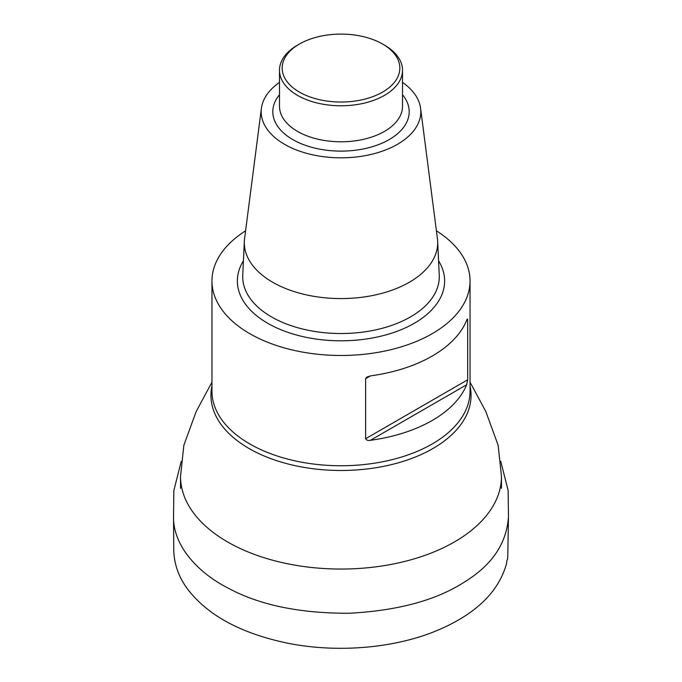 <?xml version="1.0" encoding="UTF-8"?>
<svg xmlns="http://www.w3.org/2000/svg" width="682" height="682" viewBox="0 0 682 682"><rect width="100%" height="100%" fill="white"/><g stroke="black" fill="none" stroke-linecap="round" stroke-linejoin="round"><path stroke-width="1.02" d="M436.412 230.814A129.043 74.5 180 0 1 470.043 280.975A129.043 74.5 180 0 1 341 355.475A129.043 74.5 180 0 1 211.957 280.975A129.043 74.5 180 0 1 245.588 230.814M467.673 379.806L467.673 319.756L466.641 320.344A129.043 74.5 180 0 1 370.428 375.893L365.62 378.672L365.62 438.722L467.673 379.806L466.641 384.767L370.428 440.308A129.043 74.5 0 0 0 466.641 384.767M370.428 440.308C368.11 440.768 366.507 440.24 365.62 438.722M365.62 378.672L366.694 377.163L370.428 375.893M466.641 320.344C467.161 318.852 467.511 318.656 467.673 319.756L467.281 319.099M402.508 82.369A79.82 46.086 180 0 1 420.598 108.319L437.418 238.615A96.691 55.822 180 0 1 437.656 241.24A96.691 55.822 180 0 1 341 298.58A96.691 55.822 180 0 1 244.344 241.24A96.691 55.822 180 0 1 244.582 238.615L261.402 108.319A79.82 46.086 180 0 1 279.492 82.369M420.598 108.319A79.82 46.086 180 0 1 341 157.823A79.82 46.086 180 0 1 261.402 108.319M384.495 45.14L382.602 44.049L384.495 45.14A61.508 35.515 180 0 1 402.508 70.255A61.508 35.515 180 0 1 341 105.77A61.508 35.515 180 0 1 279.492 70.255A61.508 35.515 180 0 1 297.505 45.14L299.398 44.049A58.84 33.972 0 0 0 299.398 92.087A58.84 33.972 0 0 0 382.602 92.087A58.84 33.972 0 0 0 382.602 44.049A58.84 33.972 0 0 0 299.398 44.049M501.466 488.346L501.466 476.411A160.466 92.641 180 0 1 341 569.052A160.466 92.641 180 0 1 180.534 476.411L180.534 488.346M470.043 280.975L470.043 391.246A129.043 74.5 180 0 1 341 465.746A129.043 74.5 180 0 1 211.957 391.246L211.957 280.975M470.043 386.072A130.049 75.08 180 0 1 341 470.486A130.049 75.08 180 0 1 211.957 386.072M438.577 260.814A103.63 59.828 180 0 1 341 340.804A103.63 59.828 180 0 1 243.423 260.814M244.344 241.24L242.749 275.23A98.285 56.742 0 0 0 341 333.524A98.285 56.742 0 0 0 439.251 275.23L437.656 241.24M402.508 94.738A68.2 39.377 180 0 1 341 151.114A68.2 39.377 180 0 1 279.492 94.738M279.492 70.255L279.492 106.281A61.508 35.515 0 0 0 341 141.796A61.508 35.515 0 0 0 402.508 106.281L402.508 70.255M173.526 516.453L173.757 549.675C173.987 563.861 178.607 577.006 187.61 589.112C207.84 615.573 241.445 633.655 288.426 643.348C336.644 652.887 392.065 648.48 434.17 631.702C474.22 615.539 498.337 592.88 506.521 563.716C507.118 557.347 507.451 561.959 507.775 556.862L508.474 516.41C506.837 542.983 492.387 564.705 465.115 581.584C436.847 600.1 398.228 610.654 349.261 613.246C300.089 613.45 259.859 605.147 228.564 588.336C197.166 572.454 172.896 545.131 173.526 516.453L173.859 490.494L181.259 461.305M501.466 476.411L498.141 445.252L485.823 411.536L470.043 382.167M180.534 476.411L183.859 445.252L196.177 411.536L211.957 382.167M508.474 516.41L508.141 490.494L500.741 461.313"/></g></svg>
